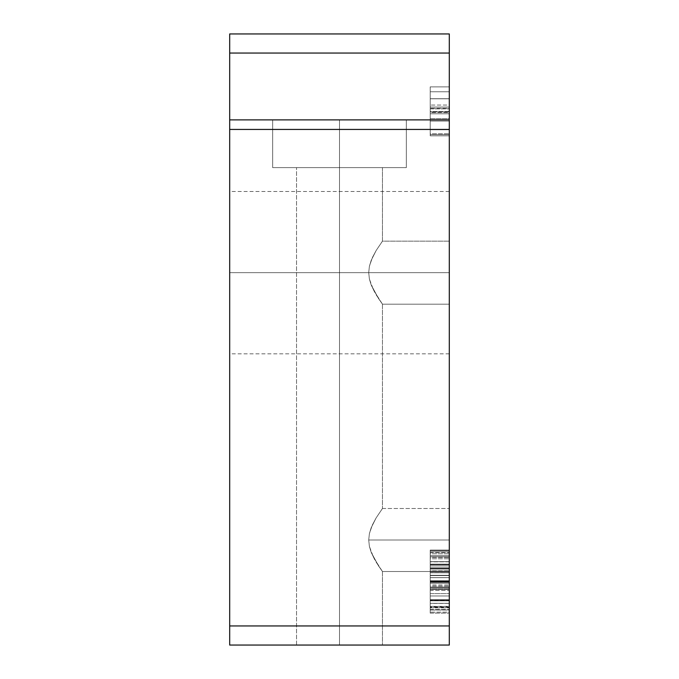 <?xml version="1.0" encoding="UTF-8"?>
<svg xmlns="http://www.w3.org/2000/svg" width="679" height="679" viewBox="0 0 679 679"><rect width="100%" height="100%" fill="white"/><g stroke="black" fill="none" stroke-linecap="round" stroke-linejoin="round"><path stroke-width="0.51" stroke-dasharray="3.4 2.55" d="M369.41 279.086L368.714 272.661L369.401 279.052L371.201 284.976L374.884 292.632L371.209 285.002L369.41 279.086L368.714 272.661L449.303 272.661L368.714 272.661L369.401 279.052L371.201 284.976L378.61 298.667L371.209 285.002L369.41 279.086L368.714 272.661L449.303 272.661L449.303 304.167L449.303 272.661L368.714 272.661L369.401 266.27L371.201 260.346L369.393 266.304L368.714 272.661L369.41 279.086L373.611 290.272L382.464 304.167L376.166 294.822L371.201 284.976L369.401 279.052L368.714 272.661L369.401 266.27L371.201 260.346L376.174 250.483L381.997 241.792L376.158 250.509L371.192 260.371L369.393 266.304L368.714 272.661L369.41 279.086L371.209 285.002L376.183 294.856L382.464 304.167L373.594 290.247L369.401 279.052M369.41 546.442L368.714 540.017L369.401 546.408L371.201 552.333L374.884 559.988L371.209 552.358L369.41 546.442L368.714 540.017L449.303 540.017L368.714 540.017L369.401 546.408L371.201 552.333L378.61 566.023L371.209 552.358L369.41 546.442L368.714 540.017L449.303 540.017L449.303 571.523L449.303 540.017L368.714 540.017L369.401 533.626L371.201 527.702L369.393 533.66L368.714 540.017L369.41 546.442L373.611 557.629L382.464 571.523L376.166 562.178L371.201 552.333L369.401 546.408L368.714 540.017L369.401 533.626L371.201 527.702L376.174 517.839L381.997 509.148L376.158 517.865L371.192 527.727L369.393 533.66L368.714 540.017L369.41 546.442L371.209 552.358L376.183 562.212L382.464 571.523L373.594 557.603L369.401 546.408M449.303 540.017L449.303 600.261L449.303 508.503L449.303 571.523L449.303 540.017L368.714 540.017L449.303 540.017L449.303 508.503L449.303 540.017L368.714 540.017L369.393 533.66L371.192 527.727L376.174 517.839L382.464 508.512L376.158 517.865L371.192 527.727L369.401 533.626L368.714 540.017L449.303 540.017L449.303 508.503L449.303 540.017M449.303 272.661L449.303 353.818L449.303 272.661L229.689 272.661L449.303 272.661L449.303 353.818L449.303 191.495L449.303 304.167L449.303 241.147L449.303 304.167L449.303 272.661L229.689 272.661L229.689 353.818L229.689 191.495L229.689 353.818L229.689 272.661L449.303 272.661L449.303 191.495L449.303 272.661L368.714 272.661L449.303 272.661L449.303 241.147L449.303 272.661L368.714 272.661L369.393 266.304L371.192 260.371L376.174 250.483L382.464 241.155L376.158 250.509L371.192 260.371L369.401 266.27L368.714 272.661L449.303 272.661L449.303 241.147L449.303 272.661M339.5 645.05L296.528 645.05L339.5 645.05L339.5 167.628L339.5 645.05L296.528 645.05L339.5 645.05L339.5 167.628L296.528 167.628L339.5 167.628L339.5 645.05L296.528 645.05L382.472 645.05L296.528 645.05L382.472 645.05L339.5 645.05L339.5 167.628L272.661 167.628L339.5 167.628L339.5 119.886L339.5 167.628L272.661 167.628L339.5 167.628L339.5 119.886L272.661 119.886L339.5 119.886L339.5 167.628L339.5 119.886L272.661 119.886L406.339 119.886L272.661 119.886L406.339 119.886L339.5 119.886L339.5 167.628L406.339 167.628L272.661 167.628L382.464 167.628L296.536 167.628L339.5 167.628L339.5 119.886L406.339 119.886L339.5 119.886L339.5 167.628L406.339 167.628L272.661 167.628L382.464 167.628L296.536 167.628L339.5 167.628L339.5 645.05L382.472 645.05L339.5 645.05L339.5 167.628L382.464 167.628L339.5 167.628L339.5 645.05L382.464 645.05L339.5 645.05M449.303 119.886L449.303 33.95L229.689 33.95L229.689 53.047L229.689 33.95L449.303 33.95L449.303 53.047L229.689 53.047L229.689 119.886L229.689 53.047L449.303 53.047L449.303 119.886L229.689 119.886L449.303 119.886L229.689 119.886L449.303 119.886L229.689 119.886L229.689 129.434L229.689 119.886L449.303 119.886L449.303 129.434L229.689 129.434L229.689 625.953L229.689 129.434L449.303 129.434L449.303 119.886M449.303 645.05L449.303 129.434L449.303 625.953L229.689 625.953L229.689 645.05L229.689 625.953L449.303 625.953L449.303 645.05L229.689 645.05L449.303 645.05M449.303 91.767L449.303 135.834L449.303 91.767L430.206 91.767L430.206 107.07L430.206 91.767L449.303 91.767L449.303 98.786L430.206 98.786L430.206 91.767L449.303 91.767L430.206 91.767L430.206 107.07L430.206 98.786L449.303 98.786L449.303 107.07L430.206 107.07L449.303 107.07L430.206 107.07L449.303 107.07L449.303 91.767L449.303 107.07L449.303 91.767L430.206 91.767L430.206 86.87L449.303 86.87L449.303 134.612L430.206 134.612L430.206 86.87L449.303 86.87L430.206 86.87L430.206 98.701L449.303 98.701L449.303 86.87L430.206 86.87L430.206 134.612L449.303 134.612L449.303 98.701L430.206 98.701L430.206 108.861L449.303 108.861L430.206 108.861L430.206 121.057L449.303 121.057L430.206 121.057L430.206 134.612L449.303 134.612L430.206 134.612L430.206 86.87L449.303 86.87L449.303 134.612L430.206 134.612L430.206 86.87L449.303 86.87L430.206 86.87L430.206 105.05L449.303 105.05L449.303 86.87L430.206 86.87L449.303 86.87L449.303 105.05L430.206 105.05L430.206 86.87L449.303 86.87L430.206 86.87L430.206 108.292L449.303 108.292L449.303 86.87L430.206 86.87L430.206 134.612L449.303 134.612L449.303 108.292L430.206 108.292L430.206 134.612L449.303 134.612L430.206 134.612L430.206 111.577L449.303 111.577L449.303 134.612L430.206 134.612L449.303 134.612L449.303 111.577L430.206 111.577L430.206 134.612L449.303 134.612L430.206 134.612L430.206 86.87L449.303 86.87L449.303 134.612L449.303 86.87L430.206 86.87L449.303 86.87L430.206 86.87L430.206 134.612L449.303 134.612L430.206 134.612L449.303 134.612L430.206 134.612L430.206 91.767L449.303 91.767L430.206 91.767L449.303 91.767L430.206 91.767L430.206 86.87L430.206 134.612L430.206 86.87L449.303 86.87L449.303 135.834L449.303 86.87L430.206 86.87L449.303 86.87L430.206 86.87L430.206 135.834L449.303 135.834L430.206 135.834L430.206 133.797L449.303 133.797L430.206 133.797L430.206 91.767L449.303 91.767M449.303 557.417L449.303 575.571L449.303 553.767L430.206 553.767L430.206 561.83L449.303 561.83L449.303 613.12L449.303 550.686L449.303 600.771L430.206 600.771L430.206 590.441L449.303 590.441L430.206 590.441L430.206 588.022L449.303 588.022L430.206 588.022L430.206 595.975L449.303 595.975L430.206 595.975L430.206 587.887L449.303 587.887L430.206 587.887L430.206 583.202L449.303 583.202L430.206 583.202L430.206 575.588L449.303 575.588L430.206 575.588L430.206 569.095L449.303 569.095L430.206 569.095L430.206 550.686L449.303 550.686L449.303 599.65L449.303 550.686L449.303 561.83L430.206 561.83L430.206 575.588L430.206 572.55L449.303 572.55L449.303 550.686L430.206 550.686L430.206 558.766L449.303 558.766L430.206 558.766L430.206 561.703L449.303 561.703L430.206 561.703L430.206 555.583L449.303 555.583L430.206 555.583L430.206 561.626L449.303 561.626L430.206 561.626L430.206 567.797L449.303 567.797L430.206 567.797L430.206 600.83L449.303 600.83L449.303 587.955L430.206 587.955L449.303 587.955L449.303 572.55L430.206 572.55L430.206 550.075L449.303 550.075L449.303 553.767L449.303 550.075L430.206 550.075L430.206 553.767L449.303 553.767L430.206 553.767L430.206 557.417L449.303 557.417L430.206 557.417L430.206 553.767L449.303 553.767L449.303 557.417M449.303 571.217L449.303 600.261L449.303 564.147L449.303 600.261L449.303 564.758L430.206 564.758L449.303 564.758L430.206 564.758L430.206 613.12L430.206 575.571L430.206 599.625L449.303 599.65L430.206 599.65L449.303 599.65L430.206 599.65L430.206 593.616L449.303 593.616L430.206 593.616L430.206 600.261L449.303 600.261L430.206 600.261L430.206 582.107L449.303 582.107L430.206 582.107L430.206 564.147L449.303 564.147L430.206 564.147L430.206 571.217L449.303 571.217L430.206 571.217L430.206 564.758L449.303 564.758L449.303 599.65L430.206 599.65L430.206 564.147L430.206 600.261L430.206 550.686L449.303 550.686L430.206 550.686L449.303 550.686L430.206 550.686L430.206 571.353L449.303 571.353L430.206 571.353L430.206 564.147L449.303 564.147L430.206 564.147L430.206 581.835L449.303 581.835L449.303 599.65L449.303 581.835L430.206 581.835L430.206 599.65L449.303 599.65L430.206 599.65L449.303 599.65L430.206 599.65L430.206 583.236L449.303 583.236L449.303 599.65L449.303 568.433L449.303 582.285L430.206 582.285L430.206 595.975L430.206 568.433L430.206 582.285L430.206 568.433L449.303 568.433L430.206 568.433L430.206 595.975L430.206 582.285L449.303 582.285L449.303 595.975L430.206 595.975L449.303 595.975L449.303 582.158L430.206 582.158L449.303 582.158L449.303 568.433L449.303 583.236L430.206 583.236L430.206 575.3L449.303 575.3L430.206 575.3L430.206 568.433L449.303 568.433L430.206 568.433L430.206 577.676L449.303 577.676L430.206 577.676L430.206 587.038L449.303 587.038L430.206 587.038L430.206 599.65L449.303 599.65L430.206 599.65L449.303 599.65L430.206 599.65L430.206 550.686L430.206 599.65L430.206 564.758L449.303 564.758L430.206 564.758L449.303 564.758L430.206 564.758L430.206 599.65L449.303 599.65L449.303 564.758L449.303 599.65L430.206 599.65L449.303 599.65L430.206 599.65L430.206 564.758L430.206 599.65L430.206 564.758L449.303 564.758L430.206 564.758L449.303 564.758L430.206 564.758L430.206 571.056L449.303 571.056L430.206 571.056L430.206 564.147L449.303 564.147L430.206 564.147L430.206 581.835L449.303 581.835L449.303 564.147L449.303 581.428L430.206 581.428L430.206 564.758L430.206 599.65L449.303 599.65L449.303 581.835L430.206 581.835L430.206 599.65L449.303 599.65L430.206 599.65L430.206 583.236L449.303 583.236L449.303 599.65L430.206 599.65L449.303 599.65L449.303 568.433L449.303 583.236L430.206 583.236L430.206 575.3L449.303 575.3L430.206 575.3L430.206 568.433L449.303 568.433L430.206 568.433L430.206 577.676L449.303 577.676L430.206 577.676L430.206 587.038L449.303 587.038L430.206 587.038L430.206 599.65L449.303 599.65L430.206 599.65L430.206 564.147L430.206 571.056L430.206 564.758L449.303 564.758L430.206 564.758L449.303 564.758L430.206 564.758L430.206 580.944L449.303 580.944L449.303 564.758L449.303 580.944L430.206 580.944L430.206 589.1L449.303 589.1L449.303 580.944L449.303 595.975L449.303 589.1L430.206 589.1L430.206 595.975L449.303 595.975L430.206 595.975L430.206 589.448L449.303 589.448L430.206 589.448L430.206 580.944L449.303 580.944L430.206 580.944L430.206 564.758L449.303 564.758L430.206 564.758L449.303 564.758L430.206 564.758L430.206 581.75L449.303 581.75L449.303 599.65L430.206 599.65L430.206 551.908L449.303 551.908L449.303 599.65L449.303 551.908L430.206 551.908L449.303 551.908L430.206 551.908L430.206 552.562L449.303 552.562L430.206 552.562L430.206 564.673L449.303 564.673L430.206 564.673L430.206 577.617L449.303 577.617L430.206 577.617L430.206 599.65L449.303 599.65L430.206 599.65L449.303 599.65L430.206 599.65L430.206 577.617L449.303 577.617L449.303 599.65L449.303 577.617L430.206 577.617L449.303 577.617L430.206 577.617L430.206 599.65L449.303 599.65L430.206 599.65L449.303 599.65L430.206 599.65L430.206 551.102L430.206 600.261L449.303 600.261L449.303 581.75L430.206 581.75L430.206 600.261L430.206 581.428L449.303 581.428L449.303 600.261L430.206 600.261L430.206 550.686L449.303 550.686L449.303 599.65L449.303 550.686L430.206 550.686L449.303 550.686L430.206 550.686L430.206 599.65L449.303 599.65L430.206 599.65L449.303 599.65L430.206 599.65L430.206 550.686L430.206 599.65L430.206 564.758L449.303 564.758L430.206 564.758L449.303 564.758L430.206 564.758L430.206 570.827L449.303 570.827L430.206 570.827L430.206 565.921L449.303 565.921L430.206 565.921L430.206 564.147L449.303 564.147L430.206 564.147L430.206 572.787L430.206 556.805L430.206 572.584L449.303 572.575L449.303 564.665L430.206 564.665L430.206 556.805L449.303 556.805L430.206 556.805L449.303 556.805L449.303 572.787L430.206 572.787L430.206 564.665L449.303 564.665L449.303 556.839L430.206 556.805L430.206 572.787L449.303 572.787L430.206 572.72L449.303 572.72L449.303 556.805L449.303 572.787L449.303 564.147L449.303 572.575L430.206 572.575L430.206 564.147L449.303 564.147L430.206 564.147L430.206 580.749L449.303 580.749L449.303 600.261L449.303 580.749L430.206 580.749L430.206 599.65L449.303 599.65L430.206 599.65L449.303 599.65L430.206 599.65L430.206 580.732L449.303 580.732L449.303 599.65L449.303 568.433L449.303 580.732L430.206 580.732L430.206 568.433L449.303 568.433L430.206 568.433L430.206 586.079L449.303 586.079L430.206 586.079L430.206 599.65L449.303 599.65L430.206 599.65L449.303 599.65L430.206 599.65L430.206 581.911L449.303 581.911L449.303 599.65L449.303 568.433L449.303 581.911L430.206 581.911L430.206 568.433L449.303 568.433L430.206 568.433L430.206 584.967L449.303 584.967L430.206 584.967L430.206 599.65L449.303 599.65L430.206 599.65L449.303 599.65L449.303 564.758L430.206 564.758L430.206 599.65L430.206 564.147L430.206 572.575L430.206 564.147L430.206 570.827L430.206 564.758L449.303 564.758L430.206 564.758L430.206 599.65L449.303 599.65L430.206 599.65L449.303 599.65L430.206 599.65L430.206 593.616L449.303 593.616L430.206 593.616L430.206 600.261L449.303 600.261L430.206 600.261L430.206 582.107L449.303 582.107L430.206 582.107L430.206 564.147L449.303 564.147L430.206 564.147L430.206 571.217L449.303 571.217L430.206 571.217L430.206 564.758L449.303 564.758L449.303 571.217M449.303 118.698L449.303 113.8L449.303 118.698L430.206 118.698L430.206 113.8L449.303 113.8L449.303 118.698L449.303 113.8L430.206 113.8L449.303 113.8L430.206 113.8L430.206 118.698L449.303 118.698M229.689 272.661L229.689 191.495L229.689 272.661M339.5 119.886L406.339 119.886L339.5 119.886M382.464 571.523L378.61 566.023L382.464 571.523L449.303 571.523L382.464 571.523L382.464 645.05L382.464 571.523M382.464 304.167L378.61 298.667L382.464 304.167L449.303 304.167L382.464 304.167L382.464 508.503L382.464 304.167M339.5 167.628L382.464 167.628L339.5 167.628M382.464 241.155L376.174 250.483L372.338 257.655L376.158 250.509L382.464 241.155L376.174 250.483L372.364 257.613L369.401 266.27L368.714 272.661L369.393 266.304L372.338 257.655L376.158 250.509L382.464 241.155M382.464 508.512L376.174 517.839L372.338 525.011L376.158 517.865L382.464 508.512L376.174 517.839L372.364 524.969L369.401 533.626L368.714 540.017L369.393 533.66L372.338 525.011L376.158 517.865L382.464 508.512M449.303 600.771L449.303 606.678L430.206 606.678L430.206 600.771L449.303 600.771M430.206 600.83L430.206 603.419L449.303 603.419L449.303 600.83L430.206 600.83M449.303 603.325L430.206 603.325L449.303 603.325L430.206 603.325L430.206 607.272L449.303 607.272L449.303 603.325M449.303 613.12L449.303 607.272L430.206 607.272L430.206 613.12L449.303 613.12L430.206 613.12L430.206 612.152L449.303 612.152L449.303 613.12M449.303 609.403L449.303 612.152L430.206 612.152L430.206 609.403L449.303 609.403L430.206 609.403L430.206 610.056L449.303 610.056L449.303 609.403M449.303 607.849L449.303 610.056L430.206 610.056L430.206 607.849L449.303 607.849L430.206 607.849L430.206 606.381L449.303 606.381L449.303 607.849M449.303 606.678L430.206 606.381L449.303 606.678M430.206 550.075L430.206 551.11L430.206 550.075M430.206 564.758L430.206 600.261L430.206 564.758L449.303 564.758L449.303 599.65L430.206 599.65L430.206 564.758L449.303 564.758L430.206 564.758L430.206 571.056L449.303 571.056L449.303 564.758L430.206 564.758L430.206 599.65L449.303 599.65L449.303 564.147L449.303 571.056L430.206 571.056L430.206 564.147L449.303 564.147L430.206 564.147L430.206 581.835L449.303 581.835L430.206 581.835L430.206 599.65L449.303 599.65L430.206 599.65L430.206 583.236L449.303 583.236L449.303 599.65L430.206 599.65L449.303 599.65L449.303 568.433L449.303 582.285L430.206 582.285L430.206 595.975L430.206 568.433L430.206 582.285L430.206 568.433L449.303 568.433L430.206 568.433L430.206 595.975L430.206 582.285L449.303 582.285L449.303 595.975L430.206 595.975L449.303 595.975L449.303 582.158L430.206 582.158L449.303 582.158L449.303 568.433L449.303 583.236L430.206 583.236L430.206 575.3L449.303 575.3L430.206 575.3L430.206 568.433L449.303 568.433L430.206 568.433L430.206 577.676L449.303 577.676L430.206 577.676L430.206 587.038L449.303 587.038L430.206 587.038L430.206 599.65L449.303 599.65L430.206 599.65L430.206 564.758M449.303 595.975L449.303 568.484L449.303 595.975M430.206 111.967L430.206 129.714L430.206 111.967L449.303 111.967L430.206 111.967L449.303 111.967L449.303 112.527L430.206 112.527L430.206 129.714L430.206 112.527L449.303 112.527L449.303 121.057L430.206 121.057L449.303 121.057L449.303 129.714L430.206 129.714L449.303 129.714L430.206 129.714L449.303 129.714L449.303 111.967L430.206 111.967M449.303 112.527L449.303 129.714L449.303 112.527M430.206 113.8L430.206 118.698L430.206 113.8M430.206 86.87L430.206 135.834L430.206 86.87M296.528 645.05L296.528 167.628L296.528 645.05M272.661 167.628L272.661 119.886L272.661 167.628M449.303 353.818L229.697 353.818M449.311 191.495L229.697 191.495M406.339 167.628L406.339 119.886L406.339 167.628M382.464 167.628L382.464 241.147L449.303 241.147L382.464 241.147L382.464 167.628M382.464 508.503L449.303 508.503L382.464 508.503M449.303 572.787L430.206 572.787"/><path stroke-width="1.02" d="M449.303 33.95L449.303 645.05L229.689 645.05L229.689 625.953L229.689 645.05L449.303 645.05L449.303 625.953L229.689 625.953L229.689 129.434L229.689 625.953L449.303 625.953L449.303 129.434L229.689 129.434L229.689 119.886L229.689 129.434L449.303 129.434L449.303 119.886L229.689 119.886L229.689 53.047L229.689 119.886L449.303 119.886L449.303 53.047L229.689 53.047L229.689 33.95L229.689 53.047L449.303 53.047L449.303 33.95L229.689 33.95L449.303 33.95"/></g></svg>
